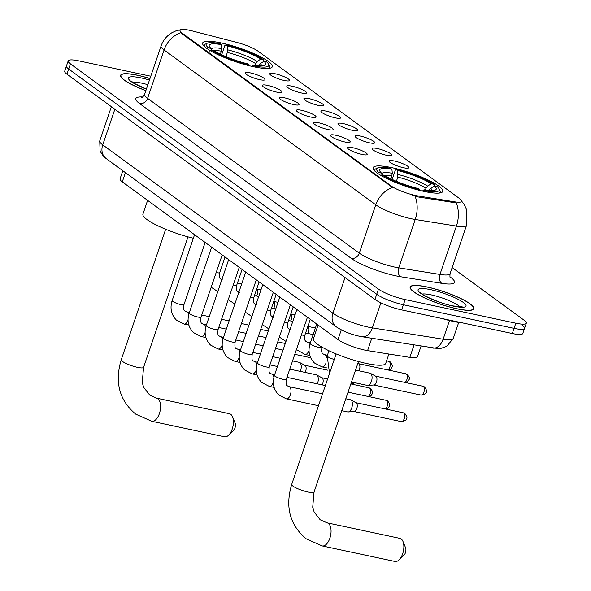 <?xml version="1.0" encoding="UTF-8"?>
<svg xmlns="http://www.w3.org/2000/svg" width="591" height="591" viewBox="0 0 591 591"><rect width="100%" height="100%" fill="white"/><g stroke="black" fill="none" stroke-linecap="round" stroke-linejoin="round"><path stroke-width="0.89" d="M253.798 66.798A36.797 7.085 18.8 0 0 272.325 66.731A36.797 7.085 18.8 0 0 256.479 54.8A36.797 7.085 18.8 0 0 221.182 42.944A36.797 7.085 18.8 0 0 202.654 43.017A36.797 7.085 18.8 0 0 218.5 54.941A36.797 7.085 18.8 0 0 253.798 66.798M424.272 191.462A36.797 7.085 18.8 0 0 442.799 191.395A36.797 7.085 18.8 0 0 426.953 179.465A36.797 7.085 18.8 0 0 391.656 167.608A36.797 7.085 18.8 0 0 373.128 167.674A36.797 7.085 18.8 0 0 388.974 179.605A36.797 7.085 18.8 0 0 424.272 191.462M394.374 161.003A10.416 2.002 -161.2 0 1 404.842 164.586A10.416 2.002 -161.2 0 1 408.706 167.933A10.416 2.002 -161.2 0 1 403.601 167.755A10.416 2.002 -161.2 0 1 389.122 161.269A10.416 2.002 -161.2 0 1 394.374 161.003M377.324 148.533A10.416 2.002 -161.2 0 1 387.792 152.116A10.416 2.002 -161.2 0 1 391.656 155.47A10.416 2.002 -161.2 0 1 386.558 155.285A10.416 2.002 -161.2 0 1 372.079 148.799A10.416 2.002 -161.2 0 1 377.324 148.533M360.281 136.07A10.416 2.002 -161.2 0 1 370.749 139.653A10.416 2.002 -161.2 0 1 374.613 143A10.416 2.002 -161.2 0 1 369.508 142.823A10.416 2.002 -161.2 0 1 355.028 136.336A10.416 2.002 -161.2 0 1 360.281 136.07M343.231 123.6A10.416 2.002 -161.2 0 1 353.699 127.183A10.416 2.002 -161.2 0 1 357.562 130.537A10.416 2.002 -161.2 0 1 352.465 130.352A10.416 2.002 -161.2 0 1 337.978 123.866A10.416 2.002 -161.2 0 1 343.231 123.6M326.188 111.138A10.416 2.002 -161.2 0 1 336.656 114.72A10.416 2.002 -161.2 0 1 340.512 118.067A10.416 2.002 -161.2 0 1 335.415 117.89A10.416 2.002 -161.2 0 1 320.935 111.404A10.416 2.002 -161.2 0 1 326.188 111.138M309.137 98.667A10.416 2.002 -161.2 0 1 319.605 102.25A10.416 2.002 -161.2 0 1 323.469 105.604A10.416 2.002 -161.2 0 1 318.372 105.42A10.416 2.002 -161.2 0 1 303.885 98.933A10.416 2.002 -161.2 0 1 309.137 98.667M292.094 86.205A10.416 2.002 -161.2 0 1 302.562 89.788A10.416 2.002 -161.2 0 1 306.419 93.134A10.416 2.002 -161.2 0 1 301.321 92.957A10.416 2.002 -161.2 0 1 286.842 86.471A10.416 2.002 -161.2 0 1 292.094 86.205M275.044 73.742A10.416 2.002 -161.2 0 1 285.512 77.325A10.416 2.002 -161.2 0 1 289.376 80.672A10.416 2.002 -161.2 0 1 284.278 80.487A10.416 2.002 -161.2 0 1 269.791 74.001A10.416 2.002 -161.2 0 1 275.044 73.742M352.768 147.713A10.416 2.002 -161.2 0 1 363.236 151.296A10.416 2.002 -161.2 0 1 367.1 154.643A10.416 2.002 -161.2 0 1 362.002 154.458A10.416 2.002 -161.2 0 1 347.523 147.972A10.416 2.002 -161.2 0 1 352.768 147.713M335.725 135.243A10.416 2.002 -161.2 0 1 346.193 138.826A10.416 2.002 -161.2 0 1 350.057 142.172A10.416 2.002 -161.2 0 1 344.952 141.995A10.416 2.002 -161.2 0 1 330.472 135.509A10.416 2.002 -161.2 0 1 335.725 135.243M318.675 122.78A10.416 2.002 -161.2 0 1 329.143 126.363A10.416 2.002 -161.2 0 1 333.006 129.71A10.416 2.002 -161.2 0 1 327.909 129.525A10.416 2.002 -161.2 0 1 313.422 123.046A10.416 2.002 -161.2 0 1 318.675 122.78M301.632 110.31A10.416 2.002 -161.2 0 1 312.1 113.893A10.416 2.002 -161.2 0 1 315.956 117.24A10.416 2.002 -161.2 0 1 310.859 117.062A10.416 2.002 -161.2 0 1 296.379 110.576A10.416 2.002 -161.2 0 1 301.632 110.31M284.581 97.847A10.416 2.002 -161.2 0 1 295.049 101.43A10.416 2.002 -161.2 0 1 298.913 104.777A10.416 2.002 -161.2 0 1 293.816 104.592A10.416 2.002 -161.2 0 1 279.329 98.113A10.416 2.002 -161.2 0 1 284.581 97.847M267.538 85.377A10.416 2.002 -161.2 0 1 278.006 88.96A10.416 2.002 -161.2 0 1 281.863 92.314A10.416 2.002 -161.2 0 1 276.765 92.13A10.416 2.002 -161.2 0 1 262.286 85.643A10.416 2.002 -161.2 0 1 267.538 85.377M250.488 72.915A10.416 2.002 -161.2 0 1 260.956 76.498A10.416 2.002 -161.2 0 1 264.82 79.844A10.416 2.002 -161.2 0 1 259.722 79.667A10.416 2.002 -161.2 0 1 245.235 73.181A10.416 2.002 -161.2 0 1 250.488 72.915M421.043 346.178L417.431 356.794A20.833 4.011 -161.2 0 1 409.836 357.378L367.587 350.611A20.833 4.011 -161.2 0 1 364.691 350.064A20.833 4.011 -161.2 0 1 337.986 339.581L122.293 181.851A20.833 4.011 -161.2 0 1 120.047 178.866L122.817 170.733M417.874 195.924A18.749 3.612 -161.2 0 1 415.274 195.436A18.749 3.612 -161.2 0 1 391.242 186.002L181.998 32.993A18.749 3.612 -161.2 0 1 179.974 30.304A18.749 3.612 -161.2 0 1 192.267 30.946L236.836 42.426A18.749 3.612 -161.2 0 1 258.008 51.181L459.658 198.635A18.749 3.612 -161.2 0 1 461.682 201.324A18.749 3.612 -161.2 0 1 454.848 201.849L417.874 195.924L417.556 196.862L412.673 195.392M456.961 308.805A33.672 6.486 18.8 0 0 473.908 308.746A33.672 6.486 18.8 0 0 459.406 297.827A33.672 6.486 18.8 0 0 427.108 286.975A33.672 6.486 18.8 0 0 410.154 287.041A33.672 6.486 18.8 0 0 424.656 297.953A33.672 6.486 18.8 0 0 456.961 308.805M149.988 78.522A33.672 6.486 18.8 0 0 137.555 75.234A33.672 6.486 18.8 0 0 120.601 75.293A33.672 6.486 18.8 0 0 145.851 90.674M461.711 201.199L464.208 204.582L466.24 208.704L466.543 225.304A27.77 5.349 -161.2 0 1 456.422 226.08L415.222 219.483A27.77 5.349 -161.2 0 1 411.366 218.759A27.77 5.349 -161.2 0 1 375.765 204.789A24.297 20.308 -53.8 0 1 392.468 187.465L181.784 33.628L180.765 32.645L179.945 30.407M150.771 76.224L78.692 60.843A20.833 4.011 18.8 0 0 68.201 60.88L66.443 66.037A20.833 4.011 18.8 0 0 68.696 69.021L376.711 294.266A20.833 4.011 18.8 0 0 403.417 304.749L514.067 328.36A20.833 4.011 18.8 0 0 524.557 328.323A20.833 4.011 18.8 0 0 522.304 325.338M180.765 32.645A24.297 20.308 126.2 0 0 164.062 49.976L375.765 204.789L359.298 253.162A27.77 5.349 18.8 0 0 394.899 267.132A27.77 5.349 18.8 0 0 398.755 267.856L439.955 274.453L456.422 226.08A24.297 15.831 -80.9 0 0 456.282 202.927L417.556 196.862M68.201 60.88A20.833 4.011 18.8 0 0 70.447 63.865L378.469 289.11A20.833 4.011 18.8 0 0 405.167 299.585L515.825 323.196A20.833 4.011 18.8 0 0 526.308 323.159A20.833 4.011 18.8 0 0 524.062 320.174L452.152 267.59M512.308 333.516A20.833 4.011 18.8 0 0 522.799 333.479L524.557 328.323A20.833 4.011 18.8 0 1 514.067 328.36L403.417 304.749A20.833 4.011 18.8 0 1 376.711 294.266L68.696 69.021A20.833 4.011 18.8 0 1 66.443 66.037L64.692 71.201A20.833 4.011 18.8 0 0 66.938 74.185L374.953 299.43A20.833 4.011 18.8 0 0 401.658 309.906L512.308 333.516L515.825 323.196M442.341 318.586A34.714 6.686 18.8 0 0 453.245 321.401A34.714 6.686 18.8 0 0 462.288 322.849M427.263 287.093A33.325 6.42 18.8 0 0 410.486 287.152A33.325 6.42 18.8 0 0 424.84 297.953A33.325 6.42 18.8 0 0 456.806 308.694A33.325 6.42 18.8 0 0 473.583 308.635A33.325 6.42 18.8 0 0 459.229 297.827A33.325 6.42 18.8 0 0 427.263 287.093M149.966 78.588A33.325 6.42 18.8 0 0 137.71 75.345A33.325 6.42 18.8 0 0 120.933 75.412A33.325 6.42 18.8 0 0 145.874 90.608M401.178 538.94A11.805 6.073 -78 0 0 399.908 538.364L327.111 522.828A11.805 6.073 102 0 1 328.382 523.412A11.805 6.073 102 0 1 330.266 536.938A11.805 6.073 102 0 1 322.184 545.914L394.98 561.45A11.805 6.073 -78 0 0 399.028 559.906A11.805 6.073 -78 0 0 402.973 541.43A11.805 6.073 -78 0 0 401.178 538.94M392.165 179.405L395.253 170.341L396.31 169.506A33.052 6.361 18.8 0 1 433.993 184.289L431.297 183.72A29.853 5.747 18.8 0 0 397.736 170.548L397.824 177.108L396.398 181.289M425.38 189.999L426 188.167L427.64 186.076L431.297 183.72M434.37 185.966L437.067 186.542A33.052 6.361 18.8 0 1 439.039 188.795A33.052 6.361 18.8 0 1 425.439 190.804L424.013 189.763A29.853 5.747 18.8 0 0 435.308 190.036A29.853 5.747 18.8 0 0 434.37 185.966L430.713 188.322L429.066 190.465M318.091 325.035L313.407 338.791A38.186 7.351 18.8 0 0 329.852 351.165A38.186 7.351 18.8 0 0 366.479 363.472A38.186 7.351 18.8 0 0 385.709 363.406L388.9 354.024M390.983 178.844L392.321 173.259L391.907 169.299L390.481 168.258A33.052 6.361 18.8 0 0 377.686 167.91L375.972 168.708A34.441 6.627 18.8 0 0 374.923 169.728A34.441 6.627 18.8 0 0 375.374 171.575M433.993 184.289L434.658 186.025M438.633 193.109A34.441 6.627 18.8 0 0 440.125 191.92A34.441 6.627 18.8 0 0 439.911 190.472L439.039 188.795M377.686 167.91A33.052 6.361 18.8 0 0 378.853 172.528L377.243 173.569M425.439 190.804L425.535 191.72M391.907 169.299A29.853 5.747 18.8 0 0 379.887 171.168A29.853 5.747 18.8 0 0 381.55 173.104L378.853 172.528M397.736 170.548L396.31 169.506M381.55 173.104L382.399 174.877M422.395 191.048L424.013 189.763M419.699 190.398L419.617 189.563A33.052 6.361 18.8 0 1 381.934 174.773L380.323 175.815M381.934 174.773L384.63 175.35A29.853 5.747 18.8 0 0 418.192 188.522L419.617 189.563M402.973 541.43L405.544 547.658A4.861 2.497 102 0 1 403.919 555.267L399.028 559.906M230.704 414.284A11.805 6.073 -78 0 0 229.434 413.7L156.637 398.171A11.805 6.073 102 0 1 157.908 398.748A11.805 6.073 102 0 1 159.792 412.274A11.805 6.073 102 0 1 151.71 421.257L224.514 436.786A11.805 6.073 -78 0 0 228.562 435.242A11.805 6.073 -78 0 0 232.507 416.766A11.805 6.073 -78 0 0 230.704 414.284M221.691 54.749L224.779 45.677L225.836 44.842A33.052 6.361 18.8 0 1 263.52 59.632L260.823 59.056A29.853 5.747 18.8 0 0 227.262 45.884L227.35 52.451L225.925 56.633M254.906 65.335L257.166 61.412L260.823 59.056M263.904 61.309L266.6 61.878A33.052 6.361 18.8 0 1 268.573 64.138A33.052 6.361 18.8 0 1 254.972 66.148L253.546 65.106A29.853 5.747 18.8 0 0 264.842 65.372A29.853 5.747 18.8 0 0 263.904 61.309L260.247 63.665L258.592 65.8M147.617 200.371L142.933 214.127A38.186 7.351 18.8 0 0 193.375 238.225M220.517 54.18L221.847 48.595L221.44 44.643L220.015 43.601A33.052 6.361 18.8 0 0 207.212 43.246L205.505 44.052A34.441 6.627 18.8 0 0 204.449 45.064A34.441 6.627 18.8 0 0 204.907 46.918M263.52 59.632L264.184 61.368M268.166 68.453A34.441 6.627 18.8 0 0 269.651 67.263A34.441 6.627 18.8 0 0 269.437 65.815L268.573 64.138M207.212 43.246A33.052 6.361 18.8 0 0 208.387 47.864L206.776 48.905M254.972 66.148L255.061 67.064M221.44 44.643A29.853 5.747 18.8 0 0 209.413 46.504A29.853 5.747 18.8 0 0 211.083 48.44L208.387 47.864M227.262 45.884L225.836 44.842M211.083 48.44L211.925 50.213M251.921 66.384L253.546 65.106M249.232 65.741L249.143 64.907A33.052 6.361 18.8 0 1 211.46 50.117L209.849 51.158M211.46 50.117L214.156 50.693A29.853 5.747 18.8 0 0 247.718 63.865L249.143 64.907M232.507 416.766L235.078 422.993A4.861 2.497 102 0 1 233.452 430.603L228.562 435.242M345.801 398.755L350.308 399.715A6.25 3.214 102 0 1 350.759 399.885A6.25 3.214 102 0 1 350.98 400.018A6.25 3.214 102 0 1 351.771 407.849A6.25 3.214 102 0 1 348.18 411.964A6.25 3.214 102 0 1 347.7 411.934L341.746 410.664M355.767 402.656A4.514 2.32 102 0 1 356.1 402.774A4.514 2.32 102 0 1 356.255 402.877A4.514 2.32 102 0 1 356.824 408.529A4.514 2.32 102 0 1 354.238 411.506L348.18 411.964M289.76 369.139L316.215 374.783A6.25 3.214 102 0 1 316.665 374.953A6.25 3.214 102 0 1 316.887 375.086A6.25 3.214 102 0 1 317.677 382.916A6.25 3.214 102 0 1 317.315 383.847M321.674 377.723A4.514 2.32 102 0 1 322.006 377.841A4.514 2.32 102 0 1 322.161 377.945A4.514 2.32 102 0 1 322.73 383.596A4.514 2.32 102 0 1 322.161 384.881M292.56 360.909L299.164 362.313A6.25 3.214 102 0 1 299.622 362.482A6.25 3.214 102 0 1 299.836 362.623A6.25 3.214 102 0 1 300.627 370.454A6.25 3.214 102 0 1 300.265 371.377M304.624 365.253A4.514 2.32 102 0 1 304.956 365.378A4.514 2.32 102 0 1 305.111 365.474A4.514 2.32 102 0 1 305.687 371.133A4.514 2.32 102 0 1 305.111 372.411M275.509 348.439L282.114 349.85A6.25 3.214 102 0 1 282.572 350.02A6.25 3.214 102 0 1 282.786 350.153A6.25 3.214 102 0 1 282.963 350.3M258.466 335.976L265.071 337.38A6.25 3.214 102 0 1 265.529 337.55A6.25 3.214 102 0 1 265.743 337.69A6.25 3.214 102 0 1 265.92 337.838M241.416 323.506L248.021 324.917A6.25 3.214 102 0 1 248.479 325.087A6.25 3.214 102 0 1 248.693 325.22A6.25 3.214 102 0 1 248.87 325.368M355.553 370.106L369.981 373.18A6.25 3.214 102 0 1 370.439 373.349A6.25 3.214 102 0 1 370.653 373.49A6.25 3.214 102 0 1 371.451 381.321A6.25 3.214 102 0 1 367.861 385.435A6.25 3.214 102 0 1 367.373 385.406L351.497 382.015M375.448 376.12A4.514 2.32 102 0 1 375.773 376.245A4.514 2.32 102 0 1 375.928 376.341A4.514 2.32 102 0 1 376.504 382A4.514 2.32 102 0 1 373.911 384.97L367.861 385.435M358.397 363.657A4.514 2.32 102 0 1 358.73 363.775A4.514 2.32 102 0 1 358.885 363.879A4.514 2.32 102 0 1 359.454 369.53A4.514 2.32 102 0 1 358.885 370.816M307.808 326.528A4.514 2.32 102 0 1 308.317 332.135A4.514 2.32 102 0 1 307.741 333.413M290.757 314.065A4.514 2.32 102 0 1 291.267 319.665A4.514 2.32 102 0 1 290.698 320.95M273.714 301.595A4.514 2.32 102 0 1 274.224 307.202A4.514 2.32 102 0 1 273.648 308.48M256.664 289.132A4.514 2.32 102 0 1 257.174 294.739A4.514 2.32 102 0 1 256.605 296.017M371.776 338.288L367.587 350.611M454.848 201.849L454.531 202.779M181.998 32.993L181.784 33.628M391.242 186.002L391.02 186.638M341.295 329.867L337.986 339.581M414.032 345.055L409.836 357.378M125.432 172.646L122.293 181.851M139.572 103.551A6.944 5.807 126.2 0 0 147.595 98.35L359.298 253.162A6.944 5.807 126.2 0 1 351.276 258.37L139.572 103.551A34.714 6.686 -161.2 0 1 142.749 96.961M144.596 94.368A27.77 5.349 18.8 0 0 147.595 98.35L164.062 49.976A27.77 5.349 -161.2 0 1 161.062 45.995L144.596 94.368C143.096 96.761 142.128 97.811 141.692 97.522M415.045 196.219A24.297 15.831 -80.9 0 1 415.222 219.483L398.755 267.856A6.944 4.521 99.1 0 0 400.602 276.736A34.714 6.686 -161.2 0 1 351.276 258.37M449.958 276.839L450.711 277.393A34.714 6.686 -161.2 0 1 441.795 283.34L400.602 276.736M70.447 63.865L66.938 74.185M378.469 289.11L374.953 299.43M405.167 299.585L401.658 309.906M441.795 283.34A6.944 4.521 99.1 0 1 439.955 274.453A27.77 5.349 18.8 0 0 450.076 273.677C449.81 276.514 449.936 277.933 450.453 277.947M450.076 277.216A6.944 5.807 126.2 0 0 450.711 277.393M114.868 109.232L102.731 144.876A13.889 11.606 126.2 0 0 106.181 158.565L103.307 156.068L100.101 151.185L99.739 140.894A27.77 5.349 18.8 0 0 102.731 144.876L332.896 313.186A27.77 5.349 18.8 0 0 368.503 327.163A27.77 5.349 18.8 0 0 372.36 327.887L380.892 302.821M345.033 277.548L332.896 313.186A13.889 11.606 126.2 0 0 336.353 326.882L106.181 158.565M432.848 348.069A13.889 9.05 -80.9 0 0 443.132 339.219A27.77 5.349 18.8 0 0 453.253 338.444L446.67 346.385L441.182 348.284L437.68 348.52L362.084 336.737A13.889 9.05 -80.9 0 0 372.36 327.887L443.132 339.219L449.492 320.536M460.086 306.958A21.165 4.078 18.8 0 0 431.334 294.902A21.165 4.078 18.8 0 0 422.196 294.059M441.765 302.865A21.165 4.078 18.8 0 0 439.216 301.994M430.809 289.686A25.332 4.876 18.8 0 0 420.792 293.358A25.332 4.876 18.8 0 0 453.26 306.101A25.332 4.876 18.8 0 0 463.278 302.422A25.332 4.876 18.8 0 0 430.809 289.686M147.883 84.712A21.165 4.078 18.8 0 0 141.781 83.161A21.165 4.078 18.8 0 0 132.643 82.312M149.464 80.066A25.332 4.876 18.8 0 0 141.256 77.938A25.332 4.876 18.8 0 0 128.609 78.943A25.332 4.876 18.8 0 0 146.376 89.13M327.111 522.828L320.196 519.777L314.131 511.961L312.713 507.196L314.05 492.022A11.805 2.275 -161.2 0 1 308.11 492.044A11.805 2.275 -161.2 0 1 292.973 486.105A11.805 2.275 -161.2 0 1 291.703 484.413L336.131 353.913M426 188.167A25.686 4.942 18.8 0 0 397.824 177.108M392.321 173.259A26.706 5.142 18.8 0 0 381.801 173.621M427.64 186.076A26.706 5.142 18.8 0 0 398.142 174.5M432.294 190.575A26.706 5.142 18.8 0 0 430.713 188.322M391.996 175.867A25.686 4.942 18.8 0 0 384.364 175.298M156.637 398.171L149.722 395.113L143.657 387.297L142.239 382.54L143.576 367.358A11.805 2.275 -161.2 0 1 137.637 367.38A11.805 2.275 -161.2 0 1 122.507 361.441A11.805 2.275 -161.2 0 1 121.229 359.756L165.657 229.249M255.534 63.51A25.686 4.942 18.8 0 0 227.35 52.451M221.847 48.595A26.706 5.142 18.8 0 0 211.327 48.957M257.166 61.412A26.706 5.142 18.8 0 0 227.668 49.836M261.82 65.919A26.706 5.142 18.8 0 0 260.247 63.665M221.529 51.21A25.686 4.942 18.8 0 0 213.898 50.634M403.66 412.991A4.514 2.32 102 0 1 404.377 418.162A4.514 2.32 102 0 1 401.289 421.597C405.367 420.792 407.125 419.728 406.578 418.398C407.421 417.97 406.859 416.345 404.894 413.537A4.514 3.775 126.2 0 0 403.66 412.991A4.514 2.32 102 0 0 403.173 412.769L355.937 402.693M307.423 317.234L286.28 379.356A6.25 1.204 -161.2 0 1 283.133 379.363A6.25 1.204 -161.2 0 1 274.955 376.098A6.25 1.204 -161.2 0 1 274.446 375.329L296.852 309.507M286.28 379.356C285.808 383.692 286.118 385.82 287.196 385.738L288.925 386.617A6.25 3.214 102 0 1 289.597 386.92A6.25 3.214 102 0 1 289.767 387.061A6.25 3.214 102 0 1 290.543 394.271A6.25 3.214 102 0 1 286.317 398.836L278.716 394.914C273.485 389.469 272.059 382.938 274.446 375.329M386.122 409.135L388.006 408.233L389.528 405.936L389.654 404.104L387.851 401.075A4.514 3.775 126.2 0 0 386.61 400.528A4.514 2.32 102 0 1 387.533 404.776A4.514 2.32 102 0 1 385.251 408.942M290.38 304.764L269.23 366.885A6.25 1.204 -161.2 0 1 266.083 366.9A6.25 1.204 -161.2 0 1 257.912 363.635A6.25 1.204 -161.2 0 1 257.403 362.859L279.809 297.037M269.23 366.885C268.765 371.222 269.068 373.349 270.146 373.276L271.875 374.147A6.25 3.214 102 0 1 272.547 374.458A6.25 3.214 102 0 1 272.717 374.591A6.25 3.214 102 0 1 273.884 377.257M348.04 392.173L386.13 400.306A4.514 2.32 102 0 1 386.61 400.528M273.315 382.362A6.25 3.214 102 0 1 269.267 386.374L261.665 382.451C256.435 376.999 255.017 370.468 257.403 362.859M369.08 396.664L370.963 395.771L372.485 393.466L372.611 391.641L370.801 388.605A4.514 3.775 126.2 0 0 369.567 388.058A4.514 2.32 102 0 1 370.491 392.306A4.514 2.32 102 0 1 368.2 396.48M273.33 292.301L252.18 354.423A6.25 1.204 -161.2 0 1 249.04 354.437A6.25 1.204 -161.2 0 1 240.862 351.165A6.25 1.204 -161.2 0 1 240.352 350.397L262.759 284.574M252.18 354.423C251.714 358.759 252.017 360.887 253.103 360.805L254.832 361.685A6.25 3.214 102 0 1 255.497 361.988A6.25 3.214 102 0 1 255.674 362.128A6.25 3.214 102 0 1 256.841 364.795M350.84 383.943L369.08 387.836A4.514 2.32 102 0 1 369.567 388.058M256.265 369.892A6.25 3.214 102 0 1 252.217 373.904L244.615 369.988C239.392 364.536 237.966 358.006 240.352 350.397M352.664 382.266A4.514 2.32 102 0 1 351.157 384.01M256.287 279.839L235.137 341.96A6.25 1.204 -161.2 0 1 231.99 341.967A6.25 1.204 -161.2 0 1 223.819 338.702A6.25 1.204 -161.2 0 1 223.302 337.926L245.716 272.104M235.137 341.96C234.664 346.289 234.974 348.424 236.053 348.343L237.781 349.215A6.25 3.214 102 0 1 238.454 349.525A6.25 3.214 102 0 1 238.624 349.665A6.25 3.214 102 0 1 239.791 352.325M239.222 357.429A6.25 3.214 102 0 1 235.174 361.441L227.572 357.518C222.342 352.066 220.923 345.536 223.302 337.926M239.237 267.368L218.086 329.49A6.25 1.204 -161.2 0 1 214.947 329.505A6.25 1.204 -161.2 0 1 206.769 326.232A6.25 1.204 -161.2 0 1 206.259 325.464L228.665 259.641M218.086 329.49C217.621 333.826 217.924 335.954 219.01 335.873L220.731 336.752A6.25 3.214 102 0 1 221.403 337.055A6.25 3.214 102 0 1 221.573 337.195A6.25 3.214 102 0 1 222.748 339.862M222.172 344.959A6.25 3.214 102 0 1 218.123 348.971L210.522 345.055C205.299 339.603 203.873 333.073 206.259 325.464M222.186 254.906L201.043 317.027A6.25 1.204 -161.2 0 1 197.896 317.035A6.25 1.204 -161.2 0 1 189.718 313.769A6.25 1.204 -161.2 0 1 189.209 312.994L211.622 247.171M201.043 317.027C200.571 321.364 200.881 323.491 201.959 323.41L203.688 324.282A6.25 3.214 102 0 1 204.36 324.592A6.25 3.214 102 0 1 204.53 324.732A6.25 3.214 102 0 1 205.698 327.392M205.129 332.497A6.25 3.214 102 0 1 201.08 336.508L193.479 332.585C188.248 327.133 186.83 320.603 189.209 312.994M205.143 242.436L183.993 304.557A6.25 1.204 -161.2 0 1 180.846 304.572A6.25 1.204 -161.2 0 1 172.675 301.299A6.25 1.204 -161.2 0 1 172.166 300.531L194.572 234.708M183.993 304.557C183.528 308.894 183.831 311.021 184.909 310.94L186.638 311.819A6.25 3.214 102 0 1 187.31 312.122A6.25 3.214 102 0 1 187.48 312.262A6.25 3.214 102 0 1 188.655 314.929M188.078 320.026A6.25 3.214 102 0 1 184.03 324.038L176.428 320.123C171.205 314.671 169.78 308.14 172.166 300.531M423.333 386.462A4.514 2.32 102 0 1 424.057 391.634A4.514 2.32 102 0 1 420.969 395.061C425.04 394.263 426.805 393.192 426.259 391.87C427.094 391.434 426.532 389.816 424.574 387.009A4.514 3.775 126.2 0 0 423.333 386.462A4.514 2.32 102 0 0 422.853 386.241L375.617 376.157M334.233 359.476A6.25 1.204 -161.2 0 1 327.717 356.624A6.25 1.204 -161.2 0 1 327.207 355.856L329.527 373.298M405.803 382.599L407.687 381.705L409.208 379.4L409.334 377.575L407.524 374.539A4.514 3.775 126.2 0 0 406.29 373.992A4.514 2.32 102 0 1 407.214 378.24A4.514 2.32 102 0 1 404.931 382.414M326.646 357.784A6.25 3.214 102 0 0 325.471 355.125A6.25 3.214 102 0 0 325.301 354.984A6.25 3.214 102 0 0 324.629 354.674L322.908 353.802C321.585 352.834 321.282 350.707 321.984 347.419A6.25 1.204 -161.2 0 1 318.845 347.427A6.25 1.204 -161.2 0 1 310.667 344.161A6.25 1.204 -161.2 0 1 310.157 343.386C307.771 350.995 309.196 357.525 314.419 362.977L322.021 366.9L326.838 367.927M326.069 362.889A6.25 3.214 102 0 1 322.021 366.9M358.567 363.694L405.803 373.771A4.514 2.32 102 0 1 406.29 373.992M388.752 370.136L390.644 369.242L392.158 366.937L392.284 365.105L390.481 362.076A4.514 3.775 126.2 0 0 389.24 361.529A4.514 2.32 102 0 1 390.163 365.777A4.514 2.32 102 0 1 387.881 369.944M309.595 345.321A6.25 3.214 102 0 0 308.428 342.654A6.25 3.214 102 0 0 308.258 342.514A6.25 3.214 102 0 0 307.586 342.211L305.857 341.332C304.542 340.364 304.232 338.237 304.941 334.949A6.25 1.204 -161.2 0 1 301.794 334.964A6.25 1.204 -161.2 0 1 301.417 334.875M309.027 350.419A6.25 3.214 102 0 1 304.978 354.43L296.423 349.554M386.58 360.842L388.76 361.308A4.514 2.32 102 0 1 389.24 361.529M290.536 329.741L288.807 328.869C287.492 327.902 287.189 325.774 287.891 322.487A6.25 1.204 -161.2 0 1 284.744 322.494A6.25 1.204 -161.2 0 1 284.374 322.413M273.493 317.278L271.764 316.399C270.449 315.431 270.139 313.304 270.848 310.016A6.25 1.204 -161.2 0 1 267.701 310.031A6.25 1.204 -161.2 0 1 267.324 309.943M256.442 304.808L254.714 303.937C253.399 302.969 253.096 300.841 253.798 297.554A6.25 1.204 -161.2 0 1 250.65 297.561A6.25 1.204 -161.2 0 1 250.281 297.48M239.399 292.346L237.671 291.466C236.356 290.506 236.045 288.371 236.755 285.084A6.25 1.204 -161.2 0 1 233.608 285.098A6.25 1.204 -161.2 0 1 233.231 285.01M222.349 279.883L220.62 279.004C219.305 278.036 219.002 275.908 219.704 272.621A6.25 1.204 -161.2 0 1 216.557 272.628A6.25 1.204 -161.2 0 1 216.18 272.547M181.43 29.55L176.177 30.776L172.003 32.69C166.751 35.792 163.109 40.225 161.062 45.995M526.308 323.159L524.557 328.323M466.543 225.304L450.076 273.677M362.084 336.737L359.454 336.242C350.552 334.277 342.854 331.159 336.353 326.882M453.253 338.444L458.712 322.405M99.739 140.894L111.381 106.683M461.615 307.261L462.258 306.855L452.809 305.894C440.184 303.73 420.364 294.222 420.541 292.656L420.799 293.372M410.184 288.031L410.486 287.152M473.28 309.514L473.583 308.635M146.405 89.049L134.652 83.597L130.988 80.908L131.246 81.624M120.63 76.291L120.933 75.412M291.703 484.413C284.995 506.96 289.849 525.096 306.264 538.829L322.184 545.914M374.554 170.799L374.923 169.728M439.756 192.998L440.125 191.92M358.478 361.522L314.05 492.022M121.229 359.756C114.521 382.296 119.375 400.439 135.79 414.165L151.71 421.257M204.087 46.135L204.449 45.064M269.289 68.334L269.651 67.263M188.004 236.858L143.576 367.358M288.925 386.617L322.553 393.791M356.1 402.774L350.759 399.885M286.317 398.836L318.497 405.707M401.289 421.597L354.053 411.521M403.173 412.769L404.894 413.537M271.875 374.147L274.645 374.738M286.953 377.368L325.353 385.561M269.267 386.374L274.076 387.4M386.13 400.306L387.851 401.075M254.832 361.685L257.602 362.276M269.91 364.898L277.445 366.509M322.006 377.841L316.665 374.953M327.591 378.986L321.844 377.76M252.217 373.904L257.033 374.93M369.08 387.836L370.801 388.605M352.029 384.202L354.563 382.673M237.781 349.215L240.552 349.806M252.859 352.435L260.402 354.046M272.71 356.668L280.252 358.279M304.956 365.378L299.622 362.482M327.68 370.173L304.801 365.29M235.174 361.441L239.983 362.468M220.731 336.752L223.509 337.343M235.816 339.965L243.352 341.576M255.659 344.206L263.202 345.816M282.986 350.241L282.572 350.02M310.63 357.71L294.798 354.327M218.123 348.971L222.94 349.998M203.688 324.282L206.458 324.873M218.766 327.503L226.309 329.113M238.616 331.736L246.159 333.346M265.943 337.779L265.529 337.55M285.29 343.474L277.748 341.864M201.08 336.508L205.89 337.535M186.638 311.819L189.408 312.41M201.716 315.033L209.258 316.643M221.566 319.273L229.109 320.883M248.892 325.309L248.479 325.087M268.248 331.004L260.705 329.394M184.03 324.038L188.847 325.065M328.943 350.744L327.207 355.856M375.773 376.245L370.439 373.349M420.969 395.061L373.734 384.985M422.853 386.241L424.574 387.009M316.739 324.045L310.157 343.386M324.629 354.674L327.407 355.265M358.73 363.775L357.865 363.31M405.803 373.771L407.524 374.539M307.586 342.211L310.356 342.802M310.268 319.31L304.941 334.949M304.978 354.43L309.787 355.457M388.76 361.308L390.481 362.076M285.985 341.428L279.373 337.092M305.621 332.962L313.156 334.572M293.217 306.847L287.891 322.487M268.942 328.958L262.33 324.622M288.571 320.492L292.804 321.401M315.395 327.998L307.859 326.387M276.167 294.377L270.848 310.016M251.892 316.495L245.28 312.159M271.52 308.029L275.761 308.93M295.042 314.826L290.809 313.917M259.124 281.914L253.798 297.554M234.849 304.025L228.237 299.689M254.477 295.566L258.71 296.468M277.999 302.356L273.759 301.454M242.074 269.444L236.755 285.084M217.798 291.562L211.186 287.226M237.427 283.096L241.667 283.998M260.949 289.893L256.716 288.984M225.031 256.982L219.704 272.621"/></g></svg>
